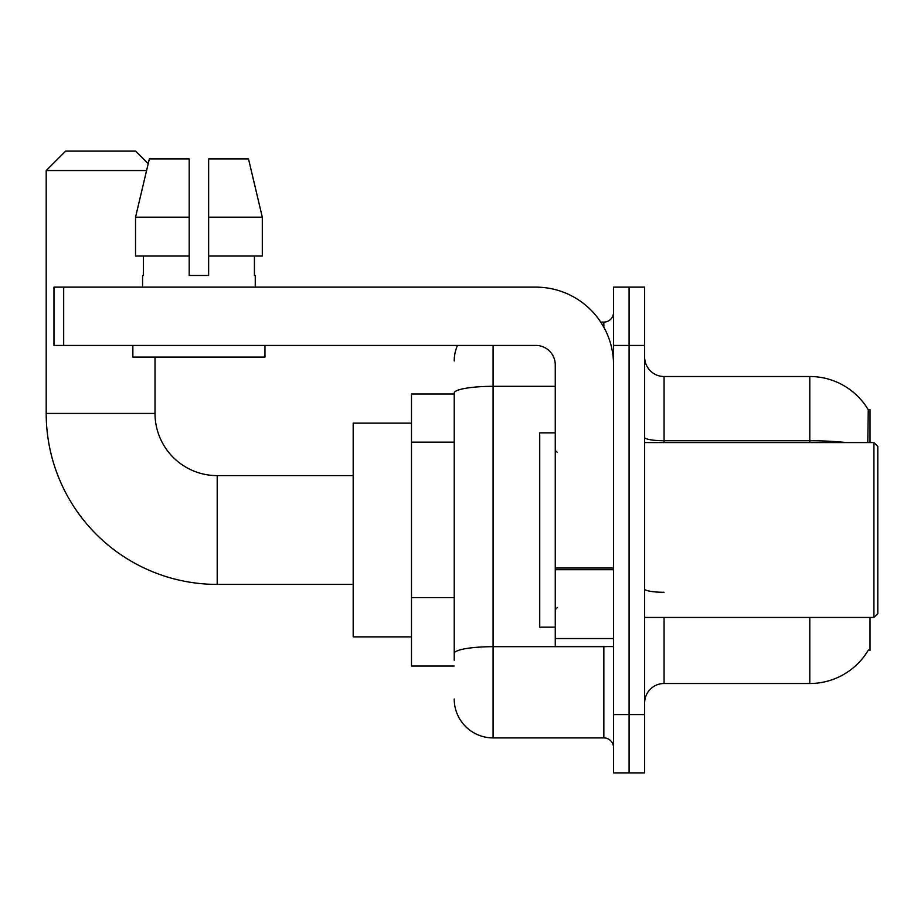 <?xml version="1.0" encoding="UTF-8"?>
<svg xmlns="http://www.w3.org/2000/svg" width="924" height="924" viewBox="0 0 924 924"><rect width="100%" height="100%" fill="white"/><g stroke="black" fill="none" stroke-linecap="round" stroke-linejoin="round"><path stroke-width="1.39" d="M870.027 442.573L870.027 409.54L868.26 409.782A68.006 68.006 0 0 0 809.794 376.507A68.006 68.006 0 0 1 868.121 409.54A68.006 68.006 0 0 0 809.794 376.507L664.067 376.507A19.427 19.427 0 0 1 644.64 357.08A19.427 19.427 0 0 0 664.067 376.507L664.067 442.573M870.027 617.44L870.027 650.473L868.121 650.473L868.456 649.895A68.006 68.006 0 0 1 809.794 683.506A68.006 68.006 0 0 0 868.121 650.473M454.227 393.994L411.48 393.994L411.48 666.019L454.227 666.019M644.64 702.933A19.427 19.427 0 0 1 664.067 683.506L809.794 683.506L809.794 617.44M629.094 714.587L629.094 772.88L644.64 772.88L644.64 714.587L629.094 714.587L629.094 772.88L613.548 772.88L613.548 714.587L629.094 714.587L629.094 345.426L629.094 714.587M613.548 714.587L613.548 287.133L629.094 287.133L629.094 345.426L629.094 287.133L644.64 287.133L644.64 714.587M867.786 442.573L868.26 409.782A68.006 68.006 0 0 0 809.794 376.507L809.794 440.736L664.067 440.736A19.427 3.373 0 0 1 644.64 437.364M454.227 660.186L454.227 393.081A38.854 6.745 180 0 1 493.093 386.324L555.266 386.324M493.093 345.426L493.093 737.906L603.834 737.906L603.834 646.581M600.739 322.106L603.834 322.106A9.714 9.714 0 0 0 613.548 312.393M613.548 747.62A9.714 9.714 0 0 0 603.834 737.906M454.227 360.961A38.854 38.854 0 0 1 457.472 345.426M493.093 737.906A38.854 38.854 0 0 1 454.227 699.041M208.639 275.468L189.201 275.468L208.639 275.468L189.201 275.468L208.639 275.468L208.639 158.893L248.498 158.893L262.3 217.186L262.3 256.04L208.639 256.04M146.57 170.547L46.2 170.547L65.627 151.12L135.574 151.12L148.198 163.733L149.342 158.893L135.539 217.186L149.342 158.893L189.201 158.893L189.201 275.468M353.187 584.407L217.186 584.407A170.986 170.986 0 0 1 46.2 413.421L46.2 170.547M217.186 584.407L217.186 475.606A62.174 62.174 0 0 1 155.013 413.421L155.013 357.08M411.48 423.146L353.187 423.146L353.187 636.867L411.48 636.867M613.548 646.581L555.266 646.581L555.266 568.017L613.548 568.017M613.548 364.853A77.72 77.72 0 0 0 535.839 287.133L63.687 287.133L63.687 345.426L535.839 345.426A19.427 19.427 0 0 1 555.266 364.853L555.266 568.017M63.687 345.426L53.973 345.426L53.973 287.133L63.687 287.133M142.573 275.468L143.416 275.468L142.573 275.468L142.573 287.133M255.267 275.468L254.423 275.468L255.267 275.468L255.267 287.133M254.423 256.04L254.423 275.468M143.416 275.468L143.416 256.04M132.86 345.426L132.86 357.08L264.98 357.08L264.98 345.426M189.201 256.04L135.539 256.04L135.539 217.186L189.201 217.186L189.201 256.04L189.201 217.186M262.3 217.186L248.498 158.893L262.3 217.186L208.639 217.186M873.919 442.573L877.8 446.454L877.8 613.548L873.919 617.44L873.919 442.573L644.64 442.573M555.266 432.859L539.72 432.859L539.72 627.153L555.266 627.153M454.227 442.169L411.48 442.169M454.227 597.597L411.48 597.597M664.067 617.44L664.067 683.506M846.234 442.573A68.006 11.804 180 0 0 809.794 440.736L809.794 442.573M644.64 345.426L613.548 345.426M664.067 592.284A19.427 3.373 -0 0 1 644.64 588.911M607.218 646.581A9.714 1.686 0 0 1 603.834 646.684L493.093 646.684A38.854 6.745 180 0 0 454.227 653.441M603.834 327.223L603.834 322.106M46.2 413.421L155.013 413.421M613.548 569.704L555.266 569.704M555.266 638.553L613.548 638.553M353.187 475.606L217.186 475.606M644.64 617.44L873.919 617.44M557.207 452.286L555.266 450.346M557.207 607.726L555.266 609.667"/></g></svg>
